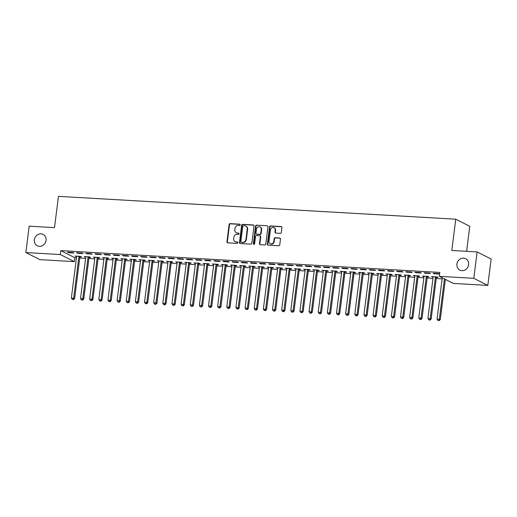 <?xml version="1.0" encoding="UTF-8"?>
<svg xmlns="http://www.w3.org/2000/svg" width="517" height="517" viewBox="0 0 517 517"><rect width="100%" height="100%" fill="white"/><g stroke="black" fill="none" stroke-linecap="round" stroke-linejoin="round"><path stroke-width="0.78" d="M240.211 224.889A0.685 0.62 -63.2 0 0 239.668 224.184L230.136 223.635A0.976 0.885 -63.2 0 0 229.115 224.546L226.937 241.807A0.976 0.885 -63.2 0 0 227.713 242.822L237.245 243.371A0.685 0.62 -63.2 0 0 237.639 242.085A0.685 0.62 -63.2 0 0 237.413 242.027L236.179 241.956A3.134 2.837 -63.2 0 1 233.697 238.718L233.878 237.284A3.134 2.837 -63.2 0 1 237.141 234.375L238.369 234.447A0.685 0.62 -63.2 0 0 238.764 233.167A0.685 0.62 -63.2 0 0 238.544 233.102L237.309 233.031A3.134 2.837 -63.2 0 1 234.821 229.8L235.009 228.359A3.134 2.837 -63.2 0 1 238.266 225.457L239.5 225.528A0.685 0.62 -63.2 0 0 240.211 224.889M239.668 224.184L240.05 224.378A0.685 0.62 -63.2 0 0 240.05 224.378L230.511 223.829A0.976 0.885 -63.2 0 0 229.496 224.733L227.312 242.001A0.976 0.885 -63.2 0 0 227.596 242.803M237.807 242.221A0.685 0.62 -63.2 0 0 237.794 242.221L236.179 241.956M238.938 233.296A0.685 0.62 -63.2 0 0 238.919 233.296L237.309 233.031M456.905 264.058A6.385 5.777 -63.2 0 0 459.878 270.094A6.385 5.777 -63.2 0 0 468.609 264.73A6.385 5.777 -63.2 0 0 465.636 258.7A6.385 5.777 -63.2 0 0 456.905 264.058M34.374 239.759A6.385 5.777 -63.2 0 0 37.347 245.788A6.385 5.777 -63.2 0 0 46.078 240.431A6.385 5.777 -63.2 0 0 43.105 234.401A6.385 5.777 -63.2 0 0 34.374 239.759M280.292 233.335A0.976 0.885 -63.2 0 0 281.313 232.424L281.927 227.577A0.976 0.885 -63.2 0 0 281.145 226.569L270.559 225.961A0.976 0.885 -63.2 0 0 269.538 226.866L267.36 244.134A0.976 0.885 -63.2 0 0 268.136 245.148L278.721 245.756A0.976 0.885 -63.2 0 0 279.742 244.845L280.479 238.996A0.976 0.885 -63.2 0 0 279.703 237.982L275.173 237.723A0.976 0.885 -63.2 0 0 274.159 238.634L273.79 241.536A2.617 2.372 -63.2 0 1 270.21 243.733A2.617 2.372 -63.2 0 1 268.989 241.258L270.423 229.891A2.617 2.372 -63.2 0 1 274.004 227.693A2.617 2.372 -63.2 0 1 275.225 230.168L274.986 232.062A0.976 0.885 -63.2 0 0 275.761 233.07L280.292 233.335M439.334 276.337L473.798 278.32L487.815 285.41L453.351 283.426L439.334 276.337L439.825 272.427L60.806 250.629L60.315 254.538L74.338 261.628L39.874 259.644L25.85 252.554L60.315 254.538M25.85 252.554L29.185 226.168L54.505 227.629L58.46 196.357L455.755 219.202L451.806 250.474L477.126 251.934L473.798 278.32M254.015 225.974A0.976 0.885 -63.2 0 0 253.24 224.966L242.654 224.352A0.976 0.885 -63.2 0 0 241.633 225.263L239.455 242.531A0.976 0.885 -63.2 0 0 240.231 243.539L250.816 244.147A0.976 0.885 -63.2 0 0 251.837 243.242L254.015 225.974M256.606 225.16L267.192 225.767A0.976 0.885 -63.2 0 1 267.968 226.776L265.79 244.043A0.976 0.885 -63.2 0 1 264.769 244.955L260.238 244.69A0.976 0.885 -63.2 0 1 259.463 243.681L260.348 236.676A0.976 0.885 -63.2 0 0 259.573 235.668L256.568 235.493A0.976 0.885 -63.2 0 0 255.547 236.405L254.629 243.694A0.685 0.62 -63.2 0 1 253.692 244.27A0.685 0.62 -63.2 0 1 253.369 243.623L255.585 226.065A0.976 0.885 -63.2 0 1 256.606 225.16L267.192 225.767M466.618 251.327L469.779 226.291L455.755 219.202M424.018 272.75L424.961 273.228L430.448 273.545L429.498 273.066L424.018 272.75M436.548 277.293L438.028 277.377L437.078 276.899L431.592 276.582L433.136 277.093M405.729 271.696L406.679 272.175L412.165 272.491L411.215 272.013L405.729 271.696M418.266 276.24L419.739 276.324L418.796 275.845L413.309 275.529L414.854 276.046M387.446 270.649L388.396 271.128L393.883 271.438L392.933 270.96L387.446 270.649M399.977 275.186L401.457 275.27L400.513 274.792L395.027 274.475L396.571 274.992M369.164 269.596L370.114 270.074L375.594 270.391L374.651 269.913L369.164 269.596M381.695 274.133L383.175 274.223L382.231 273.745L376.744 273.428L378.289 273.939M350.881 268.543L351.825 269.021L357.312 269.338L356.368 268.859L350.881 268.543M363.412 273.086L364.892 273.17L363.942 272.692L358.462 272.375L360 272.886M332.599 267.489L333.543 267.974L339.029 268.284L338.079 267.806L332.599 267.489M345.13 272.032L346.61 272.116L345.66 271.638L340.173 271.322L341.718 271.839M314.317 266.442L315.26 266.921L320.747 267.237L319.797 266.759L314.317 266.442M326.847 270.979L328.327 271.07L327.377 270.585L321.891 270.275L323.435 270.785M296.028 265.389L296.978 265.867L302.464 266.184L301.514 265.706L296.028 265.389M308.565 269.932L310.038 270.016L309.095 269.538L303.608 269.221L305.153 269.732M277.745 264.336L278.695 264.814L284.182 265.131L283.232 264.652L277.745 264.336M290.276 268.879L291.756 268.963L290.812 268.485L285.326 268.168L286.87 268.685M259.463 263.289L260.413 263.767L265.893 264.084L264.95 263.599L259.463 263.289M271.994 267.825L273.474 267.909L272.53 267.431L267.043 267.115L268.588 267.632M241.18 262.235L242.124 262.714L247.611 263.03L246.667 262.552L241.18 262.235M253.711 266.772L255.191 266.862L254.241 266.384L248.761 266.068L250.299 266.578M222.898 261.182L223.842 261.66L229.328 261.977L228.378 261.499L222.898 261.182M235.429 265.725L236.909 265.809L235.959 265.331L230.472 265.014L232.017 265.525M204.616 260.129L205.559 260.613L211.046 260.923L210.096 260.445L204.616 260.129M217.146 264.672L218.626 264.756L217.676 264.277L212.19 263.961L213.734 264.478M186.327 259.082L187.277 259.56L192.763 259.877L191.813 259.398L186.327 259.082M198.864 263.618L200.338 263.709L199.394 263.224L193.907 262.914L195.452 263.424M168.044 258.028L168.994 258.506L174.481 258.823L173.531 258.345L168.044 258.028M180.575 262.571L182.055 262.655L181.112 262.177L175.625 261.861L177.169 262.371M149.762 256.975L150.712 257.453L156.192 257.77L155.249 257.292L149.762 256.975M162.293 261.518L163.773 261.602L162.829 261.124L157.342 260.807L158.887 261.324M131.48 255.928L132.423 256.406L137.91 256.723L136.966 256.238L131.48 255.928M144.01 260.465L145.49 260.549L144.54 260.07L139.06 259.754L140.598 260.271M113.197 254.875L114.141 255.353L119.627 255.669L118.677 255.191L113.197 254.875M125.728 259.418L127.208 259.502L126.258 259.023L120.771 258.707L122.316 259.217M94.915 253.821L95.858 254.299L101.345 254.616L100.395 254.138L94.915 253.821M107.446 258.364L108.925 258.448L107.975 257.97L102.489 257.653L104.033 258.164M76.626 252.774L77.576 253.252L83.063 253.563L82.113 253.084L76.626 252.774M89.163 257.311L90.637 257.395L89.693 256.917L84.206 256.6L85.751 257.117M60.806 250.629L74.829 257.718L76.458 257.815M79.741 258.002L85.602 258.338M88.885 258.526L94.74 258.862M98.03 259.049L103.885 259.392M107.168 259.579L113.023 259.915M116.312 260.103L122.167 260.439M125.45 260.633L131.305 260.969M134.594 261.156L140.45 261.492M143.739 261.68L149.594 262.016M152.877 262.209L158.732 262.546M162.021 262.733L167.876 263.069M171.159 263.256L177.014 263.592M180.304 263.786L186.159 264.122M189.442 264.31L195.303 264.646M198.586 264.833L204.441 265.169M207.731 265.363L213.586 265.699M216.869 265.887L222.724 266.223M226.013 266.41L231.868 266.753M235.151 266.94L241.006 267.276M244.295 267.463L250.15 267.8M253.44 267.993L259.295 268.329M262.578 268.517L268.433 268.853M271.722 269.04L277.577 269.376M280.86 269.57L286.715 269.906M290.005 270.094L295.86 270.43M299.143 270.617L305.004 270.953M308.287 271.147L314.142 271.483M317.432 271.671L323.287 272.007M326.57 272.194L332.425 272.53M335.714 272.724L341.569 273.06M344.852 273.247L350.707 273.583M353.996 273.771L359.851 274.113M363.141 274.301L368.996 274.637M372.279 274.824L378.134 275.16M381.423 275.348L387.278 275.69M390.561 275.878L396.416 276.214M399.706 276.401L405.561 276.737M408.844 276.931L414.705 277.267M417.988 277.455L423.843 277.791M427.132 277.978L432.988 278.314M436.27 278.508L442.125 278.844M80.019 256.787L81.499 256.871L80.549 256.393L75.068 256.077L76.606 256.587M67.488 252.244L68.431 252.723L73.918 253.039L72.975 252.561L67.488 252.244M98.301 257.834L99.781 257.925L98.831 257.447L93.351 257.13L94.889 257.64M85.77 253.298L86.72 253.776L92.2 254.093L91.257 253.614L85.77 253.298M116.584 258.888L118.063 258.972L117.12 258.494L111.633 258.177L113.178 258.694M104.053 254.351L105.003 254.829L110.483 255.139L109.539 254.661L104.053 254.351M134.866 259.941L136.346 260.025L135.402 259.547L129.916 259.23L131.46 259.747M122.335 255.398L123.285 255.876L128.772 256.193L127.822 255.715L122.335 255.398M153.155 260.995L154.635 261.079L153.685 260.6L148.198 260.284L149.743 260.794M140.618 256.451L141.568 256.93L147.054 257.246L146.104 256.768L140.618 256.451M171.437 262.041L172.917 262.125L171.967 261.647L166.48 261.337L168.025 261.848M158.906 257.505L159.85 257.983L165.337 258.3L164.387 257.821L158.906 257.505M189.72 263.095L191.2 263.179L190.25 262.701L184.769 262.384L186.307 262.901M177.189 258.552L178.132 259.036L183.619 259.347L182.675 258.868L177.189 258.552M208.002 264.148L209.482 264.232L208.532 263.754L203.052 263.437L204.59 263.948M195.471 259.605L196.421 260.083L201.901 260.4L200.958 259.922L195.471 259.605M226.284 265.195L227.764 265.286L226.821 264.801L221.334 264.491L222.879 265.001M213.754 260.658L214.704 261.137L220.184 261.453L219.24 260.975L213.754 260.658M244.567 266.249L246.047 266.333L245.103 265.854L239.617 265.538L241.161 266.055M232.036 261.712L232.986 262.19L238.473 262.5L237.523 262.022L232.036 261.712M262.856 267.302L264.336 267.386L263.386 266.908L257.899 266.591L259.444 267.108M250.318 262.759L251.268 263.237L256.755 263.554L255.805 263.075L250.318 262.759M281.138 268.355L282.618 268.439L281.668 267.961L276.181 267.644L277.726 268.155M268.607 263.812L269.551 264.29L275.038 264.607L274.088 264.129L268.607 263.812M299.421 269.402L300.9 269.486L299.95 269.008L294.47 268.698L296.008 269.208M286.89 264.866L287.833 265.344L293.32 265.66L292.376 265.176L286.89 264.866M317.703 270.456L319.183 270.54L318.233 270.061L312.753 269.745L314.291 270.262M305.172 265.912L306.122 266.391L311.602 266.707L310.659 266.229L305.172 265.912M335.985 271.509L337.465 271.593L336.522 271.115L331.035 270.798L332.58 271.309M323.455 266.966L324.405 267.444L329.885 267.761L328.941 267.283L323.455 266.966M354.268 272.556L355.748 272.646L354.804 272.162L349.318 271.852L350.862 272.362M341.737 268.019L342.687 268.497L348.174 268.814L347.224 268.336L341.737 268.019M372.557 273.609L374.037 273.693L373.087 273.215L367.6 272.898L369.144 273.415M360.019 269.073L360.969 269.551L366.456 269.861L365.506 269.383L360.019 269.073M390.839 274.663L392.319 274.747L391.369 274.268L385.882 273.952L387.427 274.462M378.308 270.12L379.252 270.598L384.738 270.914L383.788 270.436L378.308 270.12M409.121 275.716L410.601 275.8L409.651 275.322L404.171 275.005L405.709 275.516M396.591 271.173L397.534 271.651L403.021 271.968L402.077 271.49L396.591 271.173M427.404 276.763L428.884 276.847L427.934 276.369L422.454 276.052L423.992 276.569M414.873 272.226L415.823 272.705L421.303 273.021L420.36 272.537L414.873 272.226M440.865 277.112L441.815 277.59M433.156 273.273L434.106 273.752L439.586 274.068L438.642 273.59L433.156 273.273M477.126 251.934L491.15 259.023L487.815 285.41M74.829 257.718L74.338 261.628M76.012 256.555L76.064 256.135M68.431 252.723L68.49 252.302M85.156 257.078L85.208 256.658M77.576 253.252L77.628 252.826M94.294 257.608L94.352 257.188M86.72 253.776L86.772 253.356M103.439 258.132L103.49 257.712M95.858 254.299L95.91 253.879M112.577 258.662L112.635 258.235M105.003 254.829L105.054 254.403M121.721 259.185L121.773 258.765M114.141 255.353L114.199 254.933M130.866 259.708L130.917 259.288M123.285 255.876L123.337 255.456M140.004 260.238L140.055 259.812M132.423 256.406L132.481 255.986M149.148 260.762L149.2 260.342M141.568 256.93L141.619 256.51M158.286 261.285L158.344 260.865M150.712 257.453L150.764 257.033M167.43 261.815L167.482 261.389M159.85 257.983L159.902 257.563M176.575 262.339L176.627 261.919M168.994 258.506L169.046 258.086M185.713 262.862L185.765 262.442M178.132 259.036L178.191 258.61M194.857 263.392L194.909 262.972M187.277 259.56L187.328 259.14M203.995 263.916L204.053 263.496M196.421 260.083L196.473 259.663M213.14 264.439L213.191 264.019M205.559 260.613L205.611 260.187M222.278 264.969L222.336 264.549M214.704 261.137L214.755 260.717M231.422 265.492L231.474 265.072M223.842 261.66L223.9 261.24M240.567 266.016L240.618 265.596M232.986 262.19L233.038 261.764M249.705 266.546L249.756 266.126M242.124 262.714L242.182 262.293M258.849 267.069L258.901 266.649M251.268 263.237L251.32 262.817M267.987 267.599L268.045 267.173M260.413 263.767L260.465 263.347M277.131 268.123L277.183 267.703M269.551 264.29L269.603 263.87M286.276 268.646L286.328 268.226M278.695 264.814L278.747 264.394M295.414 269.176L295.465 268.75M287.833 265.344L287.891 264.924M304.558 269.7L304.61 269.279M296.978 265.867L297.029 265.447M313.696 270.223L313.754 269.803M306.122 266.391L306.174 265.971M322.841 270.753L322.892 270.326M315.26 266.921L315.312 266.501M331.979 271.276L332.037 270.856M324.405 267.444L324.456 267.024M341.123 271.8L341.175 271.38M333.543 267.974L333.601 267.548M350.267 272.33L350.319 271.91M342.687 268.497L342.739 268.077M359.405 272.853L359.457 272.433M351.825 269.021L351.883 268.601M368.55 273.377L368.602 272.957M360.969 269.551L361.021 269.124M377.688 273.907L377.746 273.487M370.114 270.074L370.166 269.654M386.832 274.43L386.884 274.01M379.252 270.598L379.304 270.178M395.977 274.96L396.028 274.533M388.396 271.128L388.448 270.701M405.115 275.483L405.166 275.063M397.534 271.651L397.592 271.231M414.259 276.007L414.311 275.587M406.679 272.175L406.73 271.755M423.397 276.537L423.455 276.11M415.823 272.705L415.875 272.285M432.542 277.06L432.593 276.64M424.961 273.228L425.013 272.808M434.106 273.752L434.157 273.331M236.282 232.76L236.663 232.954A3.134 2.837 -63.2 0 0 237.684 233.225M235.157 241.678L235.532 241.872A3.134 2.837 -63.2 0 0 236.56 242.15M253.737 225.173A0.976 0.885 -63.2 0 0 253.621 225.153L243.029 224.546A0.976 0.885 -63.2 0 0 242.014 225.457L239.83 242.719A0.976 0.885 -63.2 0 0 240.108 243.526M243.468 225.755A0.685 0.62 -63.2 0 0 242.757 226.388L240.844 241.549A0.685 0.62 -63.2 0 0 241.387 242.253L242.686 242.331A3.134 2.837 -63.2 0 0 245.943 239.423L247.255 229.063A3.134 2.837 -63.2 0 0 244.774 225.832L243.468 225.755M241.161 242.195L241.542 242.389A0.685 0.62 -63.2 0 0 241.762 242.447L241.387 242.253M245.795 226.103L246.176 226.297A3.134 2.837 -63.2 0 1 247.637 229.257L246.325 239.617A3.134 2.837 -63.2 0 1 243.068 242.518L241.762 242.447M259.889 235.752L260.271 235.946A0.976 0.885 -63.2 0 1 260.73 236.87L259.844 243.875A0.976 0.885 -63.2 0 0 260.122 244.677M256.988 225.347A0.976 0.885 -63.2 0 0 255.967 226.259L253.75 243.811A0.685 0.62 -63.2 0 0 253.899 244.328M261.266 229.412A2.617 2.372 -63.2 0 0 260.045 226.937A2.617 2.372 -63.2 0 0 256.464 229.134L255.96 233.141A0.976 0.885 -63.2 0 0 256.736 234.149L259.741 234.324A0.976 0.885 -63.2 0 0 260.762 233.419L261.266 229.412L261.647 229.606A2.617 2.372 -63.2 0 0 260.426 227.131L260.045 226.937M256.413 234.065L256.794 234.259A0.976 0.885 -63.2 0 0 257.117 234.343L256.736 234.149M261.647 229.606L261.137 233.606A0.976 0.885 -63.2 0 1 260.122 234.518L257.117 234.343M274.004 227.693L274.385 227.881A2.617 2.372 -63.2 0 1 275.606 230.356L275.367 232.249A0.976 0.885 -63.2 0 0 275.645 233.057M270.21 243.733L270.585 243.927A2.617 2.372 -63.2 0 0 274.165 241.723L273.79 241.536M280.201 238.188A0.976 0.885 -63.2 0 0 280.085 238.175L275.555 237.917A0.976 0.885 -63.2 0 0 274.533 238.822L274.165 241.723M281.642 226.776A0.976 0.885 -63.2 0 0 281.526 226.763L270.94 226.149A0.976 0.885 -63.2 0 0 269.919 227.06L267.741 244.328A0.976 0.885 -63.2 0 0 268.019 245.129M76.548 256.161L76.581 256.309A0.995 0.905 116.8 0 1 76.6 256.678L71.391 297.921L74.622 298.529L79.831 257.285A0.995 0.905 116.8 0 1 79.948 256.923L80.232 256.374M73.117 299.427L72.199 299.375L73.492 299.614L73.117 299.427L73.679 298.05L78.888 256.807A0.995 0.905 116.8 0 1 78.998 256.445L79.069 256.309M72.199 299.375L71.391 297.921M74.622 298.529L73.492 299.614M85.686 256.69L85.725 256.833A0.995 0.905 116.8 0 1 85.744 257.201L80.536 298.445L83.767 299.052L88.976 257.815A0.995 0.905 116.8 0 1 89.086 257.453L89.37 256.897M82.255 299.95L81.343 299.899L82.636 300.144L82.255 299.95L82.817 298.574L88.026 257.337A0.995 0.905 116.8 0 1 88.142 256.975L88.213 256.833M81.343 299.899L80.536 298.445M83.767 299.052L82.636 300.144M94.831 257.214L94.863 257.363A0.995 0.905 116.8 0 1 94.882 257.731L89.674 298.968L92.905 299.582L98.12 258.338A0.995 0.905 116.8 0 1 98.23 257.977L98.514 257.427M91.399 300.474L90.481 300.422L91.774 300.668L91.399 300.474L91.961 299.104L97.17 257.86A0.995 0.905 116.8 0 1 97.28 257.498L97.358 257.356M90.481 300.422L89.674 298.968M92.905 299.582L91.774 300.668M103.969 257.737L104.007 257.886A0.995 0.905 116.8 0 1 104.027 258.254L98.818 299.498L102.049 300.106L107.258 258.862A0.995 0.905 116.8 0 1 107.374 258.506L107.652 257.951M100.537 301.004L99.626 300.952L100.918 301.191L100.537 301.004L101.099 299.627L106.315 258.384A0.995 0.905 116.8 0 1 106.424 258.022L106.496 257.886M99.626 300.952L98.818 299.498M102.049 300.106L100.918 301.191M113.113 258.267L113.145 258.41A0.995 0.905 116.8 0 1 113.171 258.778L107.956 300.022L111.194 300.629L116.403 259.392A0.995 0.905 116.8 0 1 116.512 259.03L116.797 258.474M109.682 301.527L108.77 301.476L110.063 301.721L109.682 301.527L110.244 300.151L115.453 258.914A0.995 0.905 116.8 0 1 115.569 258.552L115.64 258.41M108.77 301.476L107.956 300.022M111.194 300.629L110.063 301.721M122.251 258.791L122.29 258.939A0.995 0.905 116.8 0 1 122.309 259.308L117.1 300.545L120.332 301.159L125.541 259.915A0.995 0.905 116.8 0 1 125.657 259.553L125.941 259.004M118.826 302.051L117.908 301.999L119.201 302.245L118.826 302.051L119.388 300.681L124.597 259.437A0.995 0.905 116.8 0 1 124.707 259.075L124.778 258.933M117.908 301.999L117.1 300.545M120.332 301.159L119.201 302.245M131.396 259.314L131.434 259.463A0.995 0.905 116.8 0 1 131.454 259.831L126.238 301.075L129.476 301.682L134.685 260.439A0.995 0.905 116.8 0 1 134.795 260.083L135.079 259.528M127.964 302.581L127.053 302.529L128.345 302.768L127.964 302.581L128.526 301.204L133.735 259.961A0.995 0.905 116.8 0 1 133.851 259.599L133.922 259.463M127.053 302.529L126.238 301.075M129.476 301.682L128.345 302.768M140.54 259.844L140.572 259.986A0.995 0.905 116.8 0 1 140.592 260.355L135.383 301.598L138.614 302.212L143.829 260.969A0.995 0.905 116.8 0 1 143.939 260.607L144.224 260.051M137.108 303.104L136.191 303.052L137.483 303.298L137.108 303.104L137.671 301.728L142.879 260.49A0.995 0.905 116.8 0 1 142.989 260.129L143.06 259.986M136.191 303.052L135.383 301.598M138.614 302.212L137.483 303.298M149.678 260.368L149.717 260.516A0.995 0.905 116.8 0 1 149.736 260.885L144.527 302.122L147.759 302.736L152.967 261.492A0.995 0.905 116.8 0 1 153.077 261.13L153.362 260.581M146.246 303.628L145.335 303.576L146.628 303.822L146.246 303.628L146.809 302.258L152.017 261.014A0.995 0.905 116.8 0 1 152.134 260.652L152.205 260.51M145.335 303.576L144.527 302.122M147.759 302.736L146.628 303.822M158.822 260.891L158.855 261.04A0.995 0.905 116.8 0 1 158.874 261.408L153.665 302.652L156.897 303.259L162.112 262.022A0.995 0.905 116.8 0 1 162.222 261.66L162.506 261.104M155.391 304.158L154.473 304.106L155.772 304.345L155.391 304.158L155.953 302.781L161.162 261.537A0.995 0.905 116.8 0 1 161.272 261.182L161.349 261.04M154.473 304.106L153.665 302.652M156.897 303.259L155.772 304.345M167.96 261.421L167.999 261.563A0.995 0.905 116.8 0 1 168.019 261.932L162.81 303.175L166.041 303.789L171.25 262.546A0.995 0.905 116.8 0 1 171.366 262.184L171.65 261.634M164.535 304.681L163.618 304.629L164.91 304.875L164.535 304.681L165.091 303.305L170.306 262.067A0.995 0.905 116.8 0 1 170.416 261.705L170.487 261.563M163.618 304.629L162.81 303.175M166.041 303.789L164.91 304.875M177.105 261.945L177.144 262.093A0.995 0.905 116.8 0 1 177.163 262.462L171.948 303.699L175.185 304.313L180.394 263.069A0.995 0.905 116.8 0 1 180.504 262.707L180.788 262.158M173.673 305.211L172.762 305.153L174.055 305.398L173.673 305.211L174.235 303.834L179.444 262.591A0.995 0.905 116.8 0 1 179.561 262.229L179.632 262.093M172.762 305.153L171.948 303.699M175.185 304.313L174.055 305.398M186.249 262.468L186.282 262.617A0.995 0.905 116.8 0 1 186.301 262.985L181.092 304.229L184.323 304.836L189.532 263.599A0.995 0.905 116.8 0 1 189.649 263.237L189.933 262.681M182.818 305.734L181.9 305.683L183.192 305.928L182.818 305.734L183.38 304.358L188.589 263.114A0.995 0.905 116.8 0 1 188.699 262.759L188.77 262.617M181.9 305.683L181.092 304.229M184.323 304.836L183.192 305.928M195.387 262.998L195.426 263.14A0.995 0.905 116.8 0 1 195.445 263.508L190.237 304.752L193.468 305.366L198.677 264.122A0.995 0.905 116.8 0 1 198.787 263.76L199.071 263.211M191.956 306.258L191.044 306.206L192.337 306.452L191.956 306.258L192.518 304.888L197.727 263.644A0.995 0.905 116.8 0 1 197.843 263.282L197.914 263.14M191.044 306.206L190.237 304.752M193.468 305.366L192.337 306.452M204.532 263.521L204.564 263.67A0.995 0.905 116.8 0 1 204.583 264.038L199.375 305.282L202.606 305.89L207.821 264.646A0.995 0.905 116.8 0 1 207.931 264.284L208.215 263.735M201.1 306.788L200.182 306.73L201.475 306.975L201.1 306.788L201.662 305.411L206.871 264.168A0.995 0.905 116.8 0 1 206.981 263.806L207.058 263.67M200.182 306.73L199.375 305.282M202.606 305.89L201.475 306.975M213.67 264.045L213.708 264.193A0.995 0.905 116.8 0 1 213.728 264.562L208.519 305.805L211.75 306.413L216.959 265.176A0.995 0.905 116.8 0 1 217.075 264.814L217.353 264.258M210.238 307.311L209.327 307.26L210.619 307.505L210.238 307.311L210.8 305.935L216.016 264.698A0.995 0.905 116.8 0 1 216.125 264.336L216.196 264.193M209.327 307.26L208.519 305.805M211.75 306.413L210.619 307.505M222.814 264.575L222.846 264.723A0.995 0.905 116.8 0 1 222.872 265.092L217.657 306.329L220.895 306.943L226.103 265.699A0.995 0.905 116.8 0 1 226.213 265.337L226.498 264.788M219.382 307.835L218.471 307.783L219.764 308.029L219.382 307.835L219.945 306.465L225.153 265.221A0.995 0.905 116.8 0 1 225.27 264.859L225.341 264.717M218.471 307.783L217.657 306.329M220.895 306.943L219.764 308.029M231.952 265.098L231.991 265.247A0.995 0.905 116.8 0 1 232.01 265.615L226.801 306.859L230.033 307.466L235.241 266.223A0.995 0.905 116.8 0 1 235.358 265.861L235.642 265.311M228.527 308.365L227.609 308.313L228.902 308.552L228.527 308.365L229.089 306.988L234.298 265.744A0.995 0.905 116.8 0 1 234.408 265.383L234.479 265.247M227.609 308.313L226.801 306.859M230.033 307.466L228.902 308.552M241.096 265.628L241.135 265.77A0.995 0.905 116.8 0 1 241.155 266.139L235.939 307.382L239.177 307.99L244.386 266.753A0.995 0.905 116.8 0 1 244.496 266.391L244.78 265.835M237.665 308.888L236.754 308.836L238.046 309.082L237.665 308.888L238.227 307.512L243.436 266.274A0.995 0.905 116.8 0 1 243.552 265.912L243.623 265.77M236.754 308.836L235.939 307.382M239.177 307.99L238.046 309.082M250.241 266.152L250.273 266.3A0.995 0.905 116.8 0 1 250.293 266.669L245.084 307.906L248.315 308.52L253.53 267.276A0.995 0.905 116.8 0 1 253.64 266.914L253.925 266.365M246.809 309.412L245.892 309.36L247.184 309.605L246.809 309.412L247.372 308.042L252.58 266.798A0.995 0.905 116.8 0 1 252.69 266.436L252.761 266.294M245.892 309.36L245.084 307.906M248.315 308.52L247.184 309.605M259.379 266.675L259.418 266.824A0.995 0.905 116.8 0 1 259.437 267.192L254.228 308.436L257.46 309.043L262.668 267.8A0.995 0.905 116.8 0 1 262.778 267.444L263.063 266.888M255.947 309.942L255.036 309.89L256.329 310.129L255.947 309.942L256.51 308.565L261.718 267.321A0.995 0.905 116.8 0 1 261.835 266.959L261.906 266.824M255.036 309.89L254.228 308.436M257.46 309.043L256.329 310.129M268.523 267.205L268.556 267.347A0.995 0.905 116.8 0 1 268.575 267.716L263.366 308.959L266.598 309.567L271.813 268.329A0.995 0.905 116.8 0 1 271.923 267.968L272.207 267.412M265.092 310.465L264.174 310.413L265.473 310.659L265.092 310.465L265.654 309.088L270.863 267.851A0.995 0.905 116.8 0 1 270.973 267.489L271.05 267.347M264.174 310.413L263.366 308.959M266.598 309.567L265.473 310.659M277.661 267.728L277.7 267.877A0.995 0.905 116.8 0 1 277.719 268.245L272.511 309.483L275.742 310.097L280.951 268.853A0.995 0.905 116.8 0 1 281.067 268.491L281.351 267.942M274.236 310.988L273.319 310.937L274.611 311.182L274.236 310.988L274.792 309.618L280.007 268.375A0.995 0.905 116.8 0 1 280.117 268.013L280.188 267.871M273.319 310.937L272.511 309.483M275.742 310.097L274.611 311.182M286.806 268.252L286.838 268.401A0.995 0.905 116.8 0 1 286.864 268.769L281.649 310.013L284.886 310.62L290.095 269.376A0.995 0.905 116.8 0 1 290.205 269.021L290.489 268.465M283.374 311.518L282.463 311.467L283.755 311.706L283.374 311.518L283.936 310.142L289.145 268.898A0.995 0.905 116.8 0 1 289.262 268.543L289.333 268.401M282.463 311.467L281.649 310.013M284.886 310.62L283.755 311.706M295.95 268.782L295.983 268.924A0.995 0.905 116.8 0 1 296.002 269.292L290.793 310.536L294.024 311.15L299.233 269.906A0.995 0.905 116.8 0 1 299.349 269.544L299.634 268.989M292.519 312.042L291.601 311.99L292.893 312.236L292.519 312.042L293.081 310.665L298.29 269.428A0.995 0.905 116.8 0 1 298.399 269.066L298.471 268.924M291.601 311.99L290.793 310.536M294.024 311.15L292.893 312.236M305.088 269.305L305.127 269.454A0.995 0.905 116.8 0 1 305.146 269.822L299.938 311.06L303.169 311.673L308.378 270.43A0.995 0.905 116.8 0 1 308.487 270.068L308.772 269.519M301.657 312.572L300.745 312.514L302.038 312.759L301.657 312.572L302.219 311.195L307.428 269.952A0.995 0.905 116.8 0 1 307.544 269.59L307.615 269.454M300.745 312.514L299.938 311.06M303.169 311.673L302.038 312.759M314.233 269.829L314.265 269.977A0.995 0.905 116.8 0 1 314.284 270.346L309.076 311.589L312.307 312.197L317.522 270.96A0.995 0.905 116.8 0 1 317.632 270.598L317.916 270.042M310.801 313.095L309.883 313.043L311.176 313.289L310.801 313.095L311.363 311.719L316.572 270.475A0.995 0.905 116.8 0 1 316.682 270.12L316.753 269.977M309.883 313.043L309.076 311.589M312.307 312.197L311.176 313.289M323.371 270.359L323.409 270.501A0.995 0.905 116.8 0 1 323.429 270.869L318.22 312.113L321.451 312.727L326.66 271.483A0.995 0.905 116.8 0 1 326.776 271.121L327.054 270.572M319.939 313.619L319.028 313.567L320.32 313.813L319.939 313.619L320.501 312.242L325.716 271.005A0.995 0.905 116.8 0 1 325.826 270.643L325.897 270.501M319.028 313.567L318.22 312.113M321.451 312.727L320.32 313.813M332.515 270.882L332.547 271.031A0.995 0.905 116.8 0 1 332.573 271.399L327.358 312.643L330.596 313.25L335.804 272.007A0.995 0.905 116.8 0 1 335.914 271.645L336.199 271.095M329.083 314.149L328.172 314.09L329.465 314.336L329.083 314.149L329.646 312.772L334.854 271.528A0.995 0.905 116.8 0 1 334.971 271.166L335.042 271.031M328.172 314.09L327.358 312.643M330.596 313.25L329.465 314.336M341.653 271.406L341.692 271.554A0.995 0.905 116.8 0 1 341.711 271.923L336.502 313.166L339.734 313.774L344.942 272.537A0.995 0.905 116.8 0 1 345.059 272.175L345.343 271.619M338.228 314.672L337.31 314.62L338.603 314.866L338.228 314.672L338.79 313.296L343.999 272.058A0.995 0.905 116.8 0 1 344.109 271.696L344.18 271.554M337.31 314.62L336.502 313.166M339.734 313.774L338.603 314.866M350.797 271.936L350.836 272.078A0.995 0.905 116.8 0 1 350.856 272.453L345.64 313.69L348.878 314.304L354.087 273.06A0.995 0.905 116.8 0 1 354.197 272.698L354.481 272.149M347.366 315.196L346.455 315.144L347.747 315.389L347.366 315.196L347.928 313.825L353.137 272.582A0.995 0.905 116.8 0 1 353.253 272.22L353.324 272.078M346.455 315.144L345.64 313.69M348.878 314.304L347.747 315.389M359.942 272.459L359.974 272.608A0.995 0.905 116.8 0 1 359.994 272.976L354.785 314.22L358.016 314.827L363.225 273.583A0.995 0.905 116.8 0 1 363.341 273.222L363.625 272.672M356.51 315.725L355.593 315.674L356.885 315.913L356.51 315.725L357.073 314.349L362.281 273.105A0.995 0.905 116.8 0 1 362.391 272.743L362.462 272.608M355.593 315.674L354.785 314.22M358.016 314.827L356.885 315.913M369.08 272.989L369.119 273.131A0.995 0.905 116.8 0 1 369.138 273.499L363.929 314.743L367.16 315.351L372.369 274.113A0.995 0.905 116.8 0 1 372.479 273.752L372.763 273.196M365.648 316.249L364.737 316.197L366.03 316.443L365.648 316.249L366.21 314.872L371.419 273.635A0.995 0.905 116.8 0 1 371.536 273.273L371.607 273.131M364.737 316.197L363.929 314.743M367.16 315.351L366.03 316.443M378.224 273.512L378.257 273.661A0.995 0.905 116.8 0 1 378.276 274.029L373.067 315.267L376.298 315.881L381.514 274.637A0.995 0.905 116.8 0 1 381.624 274.275L381.908 273.726M374.793 316.772L373.875 316.721L375.174 316.966L374.793 316.772L375.355 315.402L380.564 274.159A0.995 0.905 116.8 0 1 380.674 273.797L380.751 273.655M373.875 316.721L373.067 315.267M376.298 315.881L375.174 316.966M387.362 274.036L387.401 274.184A0.995 0.905 116.8 0 1 387.42 274.553L382.212 315.797L385.443 316.404L390.652 275.16A0.995 0.905 116.8 0 1 390.768 274.805L391.052 274.249M383.931 317.302L383.019 317.251L384.312 317.49L383.931 317.302L384.493 315.926L389.708 274.682A0.995 0.905 116.8 0 1 389.818 274.32L389.889 274.184M383.019 317.251L382.212 315.797M385.443 316.404L384.312 317.49M396.507 274.566L396.539 274.708A0.995 0.905 116.8 0 1 396.565 275.076L391.35 316.32L394.587 316.927L399.796 275.69A0.995 0.905 116.8 0 1 399.906 275.328L400.19 274.773M393.075 317.826L392.164 317.774L393.456 318.02L393.075 317.826L393.637 316.449L398.846 275.212A0.995 0.905 116.8 0 1 398.962 274.85L399.034 274.708M392.164 317.774L391.35 316.32M394.587 316.927L393.456 318.02M405.651 275.089L405.683 275.238A0.995 0.905 116.8 0 1 405.703 275.606L400.494 316.843L403.725 317.457L408.934 276.214A0.995 0.905 116.8 0 1 409.05 275.852L409.335 275.303M402.22 318.349L401.302 318.298L402.594 318.543L402.22 318.349L402.782 316.979L407.991 275.735A0.995 0.905 116.8 0 1 408.1 275.374L408.172 275.231M401.302 318.298L400.494 316.843M403.725 317.457L402.594 318.543M414.789 275.613L414.828 275.761A0.995 0.905 116.8 0 1 414.847 276.13L409.638 317.373L412.87 317.981L418.079 276.737A0.995 0.905 116.8 0 1 418.188 276.382L418.473 275.826M411.358 318.879L410.446 318.827L411.739 319.067L411.358 318.879L411.92 317.503L417.129 276.259A0.995 0.905 116.8 0 1 417.245 275.897L417.316 275.761M410.446 318.827L409.638 317.373M412.87 317.981L411.739 319.067M423.934 276.143L423.966 276.285A0.995 0.905 116.8 0 1 423.985 276.653L418.776 317.897L422.008 318.511L427.223 277.267A0.995 0.905 116.8 0 1 427.333 276.905L427.617 276.349M420.502 319.403L419.584 319.351L420.877 319.596L420.502 319.403L421.064 318.026L426.273 276.789A0.995 0.905 116.8 0 1 426.383 276.427L426.454 276.285M419.584 319.351L418.776 317.897M422.008 318.511L420.877 319.596M433.072 276.666L433.11 276.815A0.995 0.905 116.8 0 1 433.13 277.183L427.921 318.42L431.152 319.034L436.361 277.791A0.995 0.905 116.8 0 1 436.477 277.429L436.755 276.879M429.64 319.926L428.729 319.874L430.021 320.12L429.64 319.926L430.202 318.556L435.417 277.312A0.995 0.905 116.8 0 1 435.527 276.95L435.598 276.808M428.729 319.874L427.921 318.42M431.152 319.034L430.021 320.12M442.255 277.816L437.059 318.95L440.297 319.558L445.37 279.387M438.784 320.456L437.873 320.404L439.166 320.643L438.784 320.456L439.347 319.079L444.42 278.909M437.873 320.404L437.059 318.95M440.297 319.558L439.166 320.643M237.794 242.221L237.413 242.027M238.919 233.296L238.544 233.102M227.312 242.001L226.937 241.807M229.496 224.733L229.115 224.546M230.511 223.829L230.136 223.635M239.83 242.719L239.455 242.531M242.014 225.457L241.633 225.263M243.029 224.546L242.654 224.352M253.621 225.153L253.24 224.966M243.068 242.518L242.686 242.331M246.325 239.617L245.943 239.423M247.637 229.257L247.255 229.063M259.844 243.875L259.463 243.681M260.73 236.87L260.348 236.676M253.75 243.811L253.369 243.623M255.967 226.259L255.585 226.065M260.122 234.518L259.741 234.324M261.137 233.606L260.762 233.419M275.367 232.249L274.986 232.062M275.606 230.356L275.225 230.168M274.533 238.822L274.159 238.634M275.555 237.917L275.173 237.723M280.085 238.175L279.703 237.982M267.741 244.328L267.36 244.134M269.919 227.06L269.538 226.866M270.94 226.149L270.559 225.961M281.526 226.763L281.145 226.569M79.831 257.285L78.888 256.807M79.948 256.923L78.998 256.445M88.976 257.815L88.026 257.337M89.086 257.453L88.142 256.975M98.12 258.338L97.17 257.86M98.23 257.977L97.28 257.498M107.258 258.862L106.315 258.384M107.374 258.506L106.424 258.022M116.403 259.392L115.453 258.914M116.512 259.03L115.569 258.552M125.541 259.915L124.597 259.437M125.657 259.553L124.707 259.075M134.685 260.439L133.735 259.961M134.795 260.083L133.851 259.599M143.829 260.969L142.879 260.49M143.939 260.607L142.989 260.129M152.967 261.492L152.017 261.014M153.077 261.13L152.134 260.652M162.112 262.022L161.162 261.537M162.222 261.66L161.272 261.182M171.25 262.546L170.306 262.067M171.366 262.184L170.416 261.705M180.394 263.069L179.444 262.591M180.504 262.707L179.561 262.229M189.532 263.599L188.589 263.114M189.649 263.237L188.699 262.759M198.677 264.122L197.727 263.644M198.787 263.76L197.843 263.282M207.821 264.646L206.871 264.168M207.931 264.284L206.981 263.806M216.959 265.176L216.016 264.698M217.075 264.814L216.125 264.336M226.103 265.699L225.153 265.221M226.213 265.337L225.27 264.859M235.241 266.223L234.298 265.744M235.358 265.861L234.408 265.383M244.386 266.753L243.436 266.274M244.496 266.391L243.552 265.912M253.53 267.276L252.58 266.798M253.64 266.914L252.69 266.436M262.668 267.8L261.718 267.321M262.778 267.444L261.835 266.959M271.813 268.329L270.863 267.851M271.923 267.968L270.973 267.489M280.951 268.853L280.007 268.375M281.067 268.491L280.117 268.013M290.095 269.376L289.145 268.898M290.205 269.021L289.262 268.543M299.233 269.906L298.29 269.428M299.349 269.544L298.399 269.066M308.378 270.43L307.428 269.952M308.487 270.068L307.544 269.59M317.522 270.96L316.572 270.475M317.632 270.598L316.682 270.12M326.66 271.483L325.716 271.005M326.776 271.121L325.826 270.643M335.804 272.007L334.854 271.528M335.914 271.645L334.971 271.166M344.942 272.537L343.999 272.058M345.059 272.175L344.109 271.696M354.087 273.06L353.137 272.582M354.197 272.698L353.253 272.22M363.225 273.583L362.281 273.105M363.341 273.222L362.391 272.743M372.369 274.113L371.419 273.635M372.479 273.752L371.536 273.273M381.514 274.637L380.564 274.159M381.624 274.275L380.674 273.797M390.652 275.16L389.708 274.682M390.768 274.805L389.818 274.32M399.796 275.69L398.846 275.212M399.906 275.328L398.962 274.85M408.934 276.214L407.991 275.735M409.05 275.852L408.1 275.374M418.079 276.737L417.129 276.259M418.188 276.382L417.245 275.897M427.223 277.267L426.273 276.789M427.333 276.905L426.383 276.427M436.361 277.791L435.417 277.312M436.477 277.429L435.527 276.95"/></g></svg>
